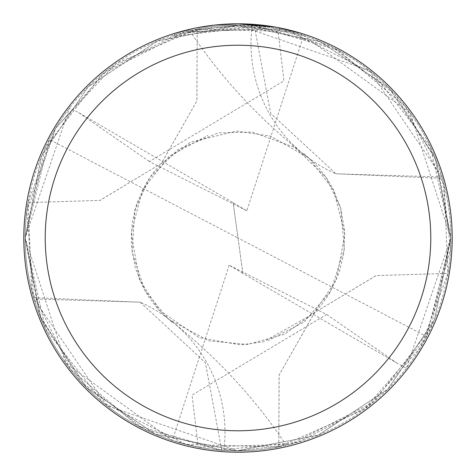 <?xml version="1.0" encoding="UTF-8"?>
<svg xmlns="http://www.w3.org/2000/svg" width="476" height="476" viewBox="0 0 476 476"><rect width="100%" height="100%" fill="white"/><g stroke="black" fill="none" stroke-linecap="round" stroke-linejoin="round"><path stroke-width="0.36" stroke-dasharray="2.38 1.78" d="M257.808 24.716L260.836 25.02M265.281 28.245L188.728 32.297A211.522 211.522 0 0 1 211.231 28.179L232.359 26.555L245.449 26.608L258.575 27.483L279.668 30.625L301.653 36.283L279.579 30.607L251.81 26.93L174.359 36.277L187.003 32.719L199.849 29.946L219.382 27.299L239.071 26.477L252.203 26.953L265.281 28.245L265.281 25.543L238 23.8A214.2 214.2 0 0 1 452.2 238A214.2 214.2 0 0 1 238 452.2A214.2 214.2 0 0 1 23.8 238A214.2 214.2 0 0 1 238 23.8L251.81 24.246L277.062 27.394M301.653 33.475L301.653 36.283L301.653 33.475L276.05 27.209L276.05 29.928M233.151 202.627L246.818 210.803L303.658 35.522L410.241 112.931L450.855 238L434.82 156.925L389.195 88.161L320.657 41.834L239.422 25.133L157.615 40.888L88.066 86.888L41.483 156.164L25.121 238A212.885 212.885 0 0 0 278.787 446.946L279.085 375.124L314.511 312.678L376.034 275.58L447.922 273.414L420.689 347.302L368.46 406.23L298.202 442.192L219.882 450.112L143.948 428.977L81.063 381.835L39.597 315.154L25.121 238A212.885 212.885 0 0 1 28.078 202.586L55.311 128.698L107.516 69.793L177.762 33.814L256.177 25.894L332.058 47.023L395.098 94.337L436.474 161.031L450.879 238.012L434.511 319.842L387.762 389.285L318.218 435.177L236.459 450.867L155.224 434.118L86.686 387.726L41.079 318.831L25.139 238L69.538 107.879L78.754 112.699L233.151 202.627L238 238L426.674 336.55L450.855 238L406.462 368.121L397.246 363.301L242.849 273.373L238 238L49.325 139.45L25.145 238L65.759 363.069L172.342 440.478L198.266 447.119L290.681 444.245L373.541 402.137L430.59 328.672L450.867 238L434.903 157.116L389.118 88.072L320.187 41.632L238.875 25.127L157.395 40.972L88.048 86.9L41.65 155.753L25.121 238L45.553 329.017L102.893 402.517L185.943 444.423L278.787 446.946A212.873 212.873 0 0 1 238 450.873L223.827 450.391A212.861 212.861 0 0 1 221.733 450.237L137.838 425.824L70.484 369.334L31.69 290.408L28.096 202.574L99.865 200.426L161.37 163.411L196.868 100.977L197.201 29.072A212.873 212.873 0 0 1 447.898 273.408L376.135 275.574L314.63 312.589L279.132 375.023L278.811 446.91A212.861 212.861 0 0 1 28.102 202.592M278.811 446.91L364.08 409.503L425.312 339.12L450.564 249.234L442.335 178.357A212.861 212.861 0 0 0 441.93 176.983L369.233 70.406L238 25.139A212.873 212.873 0 0 1 447.904 273.426M28.078 202.586L99.966 200.42L161.489 163.322L196.915 100.876L197.213 29.054A212.885 212.885 0 0 1 450.885 238L430.447 146.995L373.053 73.441L290.045 31.571L197.189 29.09A212.861 212.861 0 0 1 238 25.139L189.68 30.696L238.006 25.127L252.173 25.609A212.861 212.861 0 0 1 254.267 25.763L338.162 50.176L405.516 106.666L444.31 185.592L447.898 273.408M238 25.139A212.861 212.861 0 0 1 450.861 238A212.861 212.861 0 0 1 238 450.861L286.32 445.304L237.994 450.873A212.861 212.861 0 0 1 25.139 238A212.861 212.861 0 0 1 238 25.139M213.843 25.168L211.231 25.478L211.231 28.179L211.231 25.478A214.2 214.2 0 0 0 188.728 29.542L188.728 32.297L188.728 29.542M195.672 28.024L197.266 27.709M279.579 30.607L279.579 27.876L279.579 30.607M251.81 26.93L251.81 24.246M174.359 36.277L174.359 33.475L183.224 30.922L196.719 27.816L214.968 25.044L228.772 23.996L238 23.8L222.453 24.365M193.393 28.495L206.209 26.174M208.042 25.906L218.906 24.651M220.596 24.508L221.394 24.443M252.173 25.609A141.907 141.907 0 0 0 336.008 173.859L270.642 113.359L254.267 25.763M441.93 176.983L335.895 173.799L442.335 178.357M197.189 29.09L116.09 63.504L55.775 127.979L26.805 211.427L33.665 297.643A212.861 212.861 0 0 0 34.07 299.017L106.767 405.594L238 450.861A212.873 212.873 0 0 1 28.096 202.574M33.665 297.643L140.105 302.2L34.07 299.017M140.265 302.29L205.358 362.641L221.733 450.237M223.827 450.391A141.907 141.907 0 0 0 139.992 302.141M49.325 139.45A212.861 212.861 0 0 1 69.538 107.879M426.674 336.55A212.861 212.861 0 0 1 406.462 368.121M303.658 35.522L277.734 28.881L185.206 31.785L102.304 73.994L45.398 147.352L25.133 238L40.924 318.474L86.662 387.708L155.355 434.177L236.768 450.873L318.533 435.052L388.059 388.993L434.546 319.771L450.879 238A212.885 212.885 0 0 1 447.922 273.414M397.24 363.295L326.595 314.44M242.849 273.373L229.182 265.197L326.601 314.446L192.042 395.116L198.266 447.119M78.76 112.705L149.404 161.56M246.818 210.803L149.399 161.554L283.958 80.884L277.734 28.881M242.849 273.337L233.151 202.663M229.182 265.197L172.342 440.478M279.668 27.894L279.668 30.625M189.68 30.696C220.489 77.041 258.73 118.405 304.396 154.783M303.813 153.587L314.142 162.875L320.431 169.855L327.244 179.053L333.414 189.698L340.721 208.214L344.713 231.021L343.88 253.071L339.186 272.647L329.321 293.65L322.294 303.831L314.618 312.607M172.187 322.413L161.858 313.125L155.569 306.145L148.756 296.947L142.586 286.302L135.279 267.786L131.287 244.979L132.12 222.929L136.814 203.353L146.679 182.35L153.706 172.169L161.382 163.393M286.32 445.304C255.511 398.959 217.27 357.595 171.604 321.217M314.642 312.553L284.696 334.182L247.823 344.463L209.012 340.917L168.445 319.206L144.924 290.61L132.078 252.524L134.833 209.892L149.946 177.34L178.232 149.345L218.157 132.941L252.131 132.025L294.864 147.447L326.125 177.459L340.691 208.25L344.356 248.894L330.82 291.092L304.188 321.966L268.101 340.59M161.358 163.446L190.519 142.205L236.495 131.084L270.38 136.094L308.936 158.002L333.735 190.4L344.856 234.109L336.342 279.959L313.708 313.494L263.555 341.816L240.576 344.892L199.224 337.639L159.067 310.132L139.266 279.043L131.197 233.085L142.413 190.085L168.974 156.342L207.899 135.41"/><path stroke-width="0.71" d="M276.05 27.209L238 23.8L257.808 24.716M260.836 25.02L265.281 25.543M238 23.8A214.2 214.2 0 0 1 452.2 238A214.2 214.2 0 0 1 238 452.2A214.2 214.2 0 0 1 23.8 238A214.2 214.2 0 0 1 238 23.8L214.849 25.055L238 23.8M277.062 27.394L301.653 33.475M238 45.22A192.78 192.78 0 0 1 430.78 238A192.78 192.78 0 0 1 238 430.78A192.78 192.78 0 0 1 45.22 238A192.78 192.78 0 0 1 238 45.22M213.843 25.168L197.266 27.709M188.728 29.542L195.672 28.024M174.359 33.475L193.393 28.495M206.209 26.174L208.042 25.906M218.906 24.651L220.596 24.508M221.394 24.443L222.453 24.365"/></g></svg>
